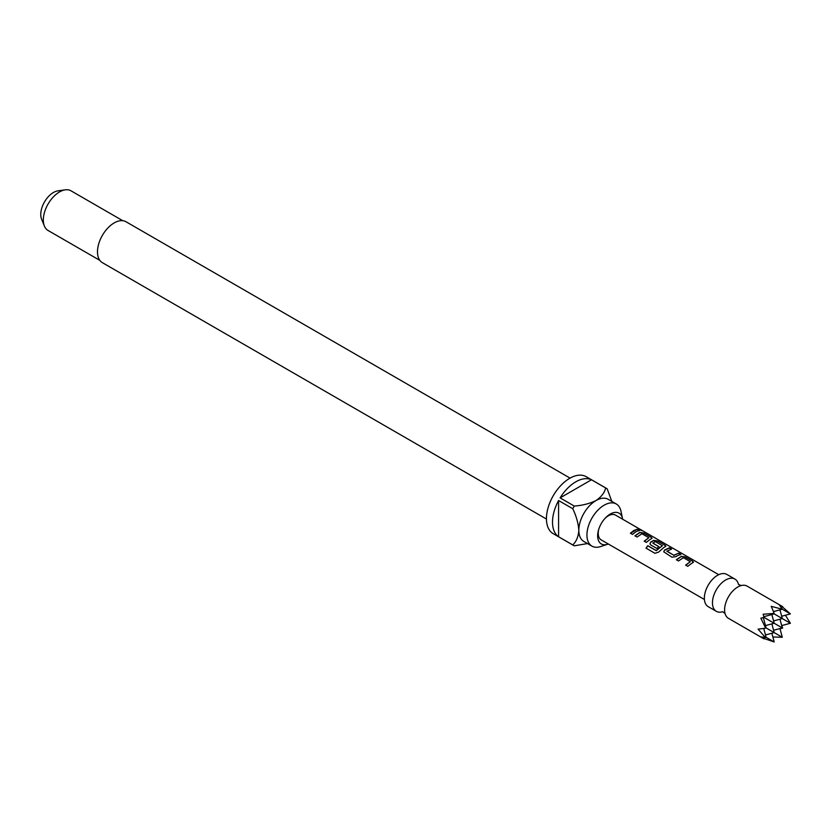 <?xml version="1.0" encoding="UTF-8"?>
<svg xmlns="http://www.w3.org/2000/svg" width="832" height="832" viewBox="0 0 832 832"><rect width="100%" height="100%" fill="white"/><g stroke="black" fill="none" stroke-linecap="round" stroke-linejoin="round"><path stroke-width="1.25" d="M639.278 530.015C638.383 529.069 639.111 529.214 641.451 530.442L639.371 529.755C638.487 528.809 639.226 528.954 641.586 530.192L642.179 530.629M722.238 611.842A18.606 10.743 -60 0 1 716.31 611.322A18.606 10.743 -60 0 1 713.45 596.409A18.606 10.743 -60 0 1 725.618 580.008A18.606 10.743 -60 0 1 734.916 579.082A18.606 10.743 -60 0 1 738.338 583.96M771.243 606.351L773.812 612.446L773.438 613.465L763.142 614.245L764.026 617.386L760.864 618.186L765.336 627.494L764.65 628.326L758.077 629.148L765.336 637.489L760.864 636.886L764.026 638.872L728.458 618.332A18.606 10.743 -60 0 1 724.932 613.028A18.606 10.743 -60 0 1 737.766 587.018A18.606 10.743 -60 0 1 740.719 585.707A18.606 10.743 -60 0 1 747.063 586.102L782.631 606.632L779.334 604.895L782.298 609.232L771.243 606.351M763.142 638.196L774.207 641.961L764.65 636.438M716.31 611.322L708.209 606.642A18.606 10.743 -60 0 1 705.359 591.729A18.606 10.743 -60 0 1 717.517 575.328A18.606 10.743 -60 0 1 726.825 574.413L734.916 579.082M622.627 519.22A17.763 10.254 120 0 0 622.492 518.419A17.763 10.254 120 0 0 610.21 514.072A17.763 10.254 120 0 0 605.415 517.951A17.763 10.254 120 0 0 598.603 529.734A17.763 10.254 120 0 0 607.558 544.284A17.763 10.254 120 0 0 608.306 544.014M604.926 518.482A14.321 8.268 -60 0 1 608.348 515.809A14.321 8.268 -60 0 1 615.503 515.102L718.723 574.694M622.492 518.419L620.953 511.15A24.336 14.05 120 0 0 616.304 503.994A24.336 14.05 120 0 0 604.136 505.201A24.336 14.05 120 0 0 588.245 526.646A24.336 14.05 120 0 0 591.968 546.146A24.336 14.05 120 0 0 600.496 546.593L607.558 544.284M570.066 478.119L126.006 221.749A23.618 13.634 120 0 0 114.192 222.914A23.618 13.634 120 0 0 98.758 243.734A23.618 13.634 120 0 0 102.378 262.662L546.437 519.033M591.968 546.146L583.877 541.476A24.336 14.05 -60 0 1 578.833 530.327A24.336 14.05 -60 0 1 596.045 500.521A24.336 14.05 -60 0 1 608.213 499.314L616.304 503.994M591.479 479.783L560.113 497.89A32.926 19.011 120 0 1 575.796 481.822A32.926 19.011 120 0 1 591.479 479.783L605.654 487.968A32.926 19.011 -60 0 1 606.434 488.374L586.186 476.684A32.926 19.011 120 0 0 569.722 478.317A32.926 19.011 120 0 0 548.215 507.333A32.926 19.011 120 0 0 553.259 533.718L573.508 545.407A32.926 19.011 -60 0 1 572.759 544.929L558.584 536.754A32.926 19.011 120 0 1 558.584 500.531L558.584 536.754M587.496 543.566L574.288 545.813A32.926 19.011 -60 0 1 573.508 545.407M560.113 497.89L574.288 506.074A32.926 19.011 -60 0 0 572.759 508.716L558.584 500.531M122.762 220.698L70.98 190.809A22.901 13.229 120 0 0 65.312 189.831A22.901 13.229 120 0 0 59.53 191.942A22.901 13.229 120 0 0 44.398 226.054A22.901 13.229 120 0 0 48.079 230.485L99.85 260.374M65.312 189.831L57.98 190.83A17.95 10.358 120 0 0 53.456 192.483A17.95 10.358 120 0 0 41.6 219.211L44.398 226.054M691.194 563.649L687.762 566.332L685.641 565.105L690.3 561.662L683.426 557.7L678.506 560.966L676.374 559.738L681.304 556.338L685.225 556.92L692.65 561.215L693.482 562.203L691.194 563.649M677.394 555.682L675.917 556.66L671.986 557.201L663.749 551.824L664.508 550.066L669.427 547.799L671.549 549.026L666.921 551.273L673.795 555.246L678.704 553.155L680.836 554.382L677.394 555.682M663.582 547.695L658.549 552.146L654.93 553.29L645.996 548.142L647.764 545.688L656.178 550.545L662.428 545.719L655.273 541.59L652.87 543.161L658.913 546.645L656.822 548.444L650.728 544.929L649.927 543.847L650.686 542.09L653.661 540.374L657.592 540.966L665.028 545.262L665.881 546.25L663.582 547.695M652.87 542.974L658.934 546.863M649.761 539.718L646.329 542.391L644.207 541.164L648.846 537.732L641.971 533.77L637.052 537.035L634.92 535.808L639.839 532.397L643.781 532.99L651.217 537.285L652.059 538.273L649.761 539.718M635.939 531.742L632.518 534.414L630.386 533.198L633.818 530.525L637.25 529.225L639.361 530.462L635.939 531.742M704.413 599.498L601.193 539.895A14.321 8.268 -60 0 1 598.822 529.048M639.371 529.755L638.841 529.162M666.921 551.086L673.795 555.246M685.714 565.282L690.3 561.662M646.131 548.236L647.858 545.844L656.271 550.701L662.428 545.584M644.27 541.341L648.846 537.732M606.434 488.374A32.926 19.011 -60 0 1 607.173 488.842L611.832 501.405M605.654 487.968C604.542 492.731 601.338 496.912 596.045 500.521C589.732 503.599 582.473 505.45 574.288 506.074M572.759 508.716C576.316 516.121 578.334 523.328 578.833 530.327C578.354 536.723 576.337 541.59 572.759 544.929M772.866 636.979L782.298 637.281L765.336 627.494M773.479 611.593L782.298 609.232L790.4 613.902L781.612 606.206M779.969 628.555L782.298 637.281M779.334 628.846L782.631 628.129L764.026 617.386M781.144 607.038L782.631 606.632M785.418 615.243L790.4 623.262L773.438 613.465M765.336 637.489L766.106 637.281L763.745 628.462M763.63 637.385L764.026 638.872M763.838 616.689L774.207 613.902L773.812 612.446M771.867 633.235L774.207 641.961M782.101 608.462L780.842 608.39M782.631 628.129L781.612 624.905M764.65 628.326L766.106 627.931L763.329 617.562M771.867 614.536L774.207 623.262L765.482 625.591M765.482 634.951L774.207 632.611L771.867 623.886M773.573 630.271L782.298 627.931L779.969 619.206M781.674 616.242L790.4 613.902M781.674 625.591L790.4 623.262M779.969 609.856L782.298 618.582L773.573 620.922M630.458 533.374L637.25 529.225M637.187 529.485L639.288 530.722M634.993 535.985L639.818 532.646L643.781 532.99M643.708 533.25L651.217 537.285M651.144 537.545L651.997 538.408M649.958 543.941L650.718 542.308L653.63 540.623L657.519 541.226L665.028 545.262M664.955 545.522L665.818 546.385M663.78 551.918L664.508 550.066M673.816 555.454L678.704 553.155M678.642 553.415L680.763 554.642M664.539 550.285L669.354 548.059L671.476 549.286M676.447 559.915L681.273 556.577L685.225 556.92M685.162 557.18L692.65 561.215M692.578 561.475L693.42 562.338M722.665 611.718L725.088 613.548M738.442 584.386L741.239 585.582"/></g></svg>
